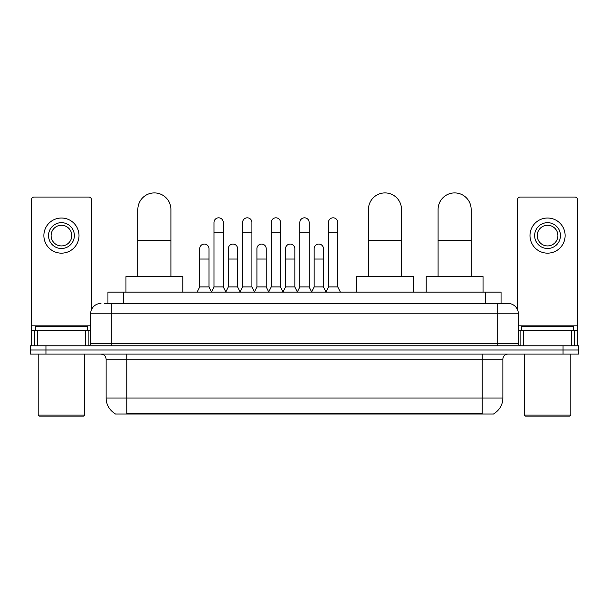 <?xml version="1.0" encoding="UTF-8"?>
<svg xmlns="http://www.w3.org/2000/svg" width="609" height="609" viewBox="0 0 609 609"><rect width="100%" height="100%" fill="white"/><g stroke="black" fill="none" stroke-linecap="round" stroke-linejoin="round"><path stroke-width="0.91" d="M104.581 303.465L111.295 303.465L104.581 303.465L107.945 303.465L107.945 292.099L501.055 292.099L501.055 303.465M494.089 413.511L494.089 414.013L114.911 414.013L114.911 413.511M115.063 413.602A18.08 18.08 0 0 1 106.133 398.004L126.794 398.004L126.794 413.602L482.206 413.602L482.206 398.004L502.867 398.004L502.867 359.257A5.169 5.169 0 0 1 508.035 354.095M106.133 398.004L106.133 359.257C105.821 356.12 104.101 354.4 100.965 354.095M493.937 413.602A18.08 18.08 0 0 0 502.867 398.004M45.949 345.828L578.55 345.828L578.55 349.962L30.45 349.962L30.45 354.095L45.949 354.095L45.949 349.962L30.45 349.962L30.45 345.828L45.949 345.828L45.949 349.962L578.55 349.962L578.55 354.095L45.949 354.095M100.965 303.465A10.33 10.33 0 0 0 90.634 313.795L90.634 343.248A2.581 2.581 0 0 1 88.046 345.828M508.035 303.465L497.705 303.465L508.035 303.465A10.33 10.33 0 0 1 518.366 313.795L518.366 343.248C518.518 344.816 519.378 345.676 520.954 345.828M518.366 313.795L111.295 313.795L111.295 303.465L497.705 303.465L497.705 343.248L518.366 343.248M85.595 345.828L85.595 330.329L37.294 330.329L37.294 345.828M91.411 309.874L91.411 199.63A2.581 2.581 0 0 0 88.823 197.05L34.066 197.05A2.581 2.581 0 0 0 31.485 199.63L31.485 330.329L37.294 330.329M85.595 330.329L90.634 330.329M31.485 345.828L31.485 330.329M61.448 222.673A12.918 12.918 0 0 0 48.53 235.584A12.918 12.918 0 0 0 61.448 248.502A12.918 12.918 0 0 0 74.359 235.584A12.918 12.918 0 0 0 61.448 222.673M61.448 225.254A10.33 10.33 0 0 0 51.11 235.584A10.33 10.33 0 0 0 61.448 245.922A10.33 10.33 0 0 0 71.778 235.584A10.33 10.33 0 0 0 61.448 225.254M61.448 253.154A17.562 17.562 0 0 0 79.01 235.584A17.562 17.562 0 0 0 61.448 218.022A17.562 17.562 0 0 0 43.878 235.584A17.562 17.562 0 0 0 61.448 253.154M83.661 416.084L39.235 416.084L38.2 415.049L84.689 415.049L83.661 416.084M38.2 354.095L38.2 415.049M84.689 354.095L84.689 415.049M87.277 330.329L87.277 326.196L35.619 326.196L35.619 330.329M137.847 276.608L137.847 209.45A16.534 16.534 0 0 1 154.382 192.916A16.534 16.534 0 0 1 170.908 209.45A16.534 16.534 0 0 0 154.382 192.916M170.908 276.608L170.908 209.45M182.791 292.099L182.791 276.608L125.964 276.608L125.964 292.099M368.453 276.608L368.453 209.45A16.534 16.534 0 0 1 384.987 192.916A16.534 16.534 0 0 1 401.514 209.45A16.534 16.534 0 0 0 384.987 192.916M401.514 276.608L401.514 209.45M413.397 292.099L413.397 276.608L356.569 276.608L356.569 292.099M438.092 276.608L438.092 209.45A16.534 16.534 0 0 1 454.619 192.916A16.534 16.534 0 0 1 471.153 209.45A16.534 16.534 0 0 0 454.619 192.916M471.153 276.608L471.153 209.45M483.036 292.099L483.036 276.608L426.209 276.608L426.209 292.099M211.414 292.099L213.995 286.938L223.29 286.938L225.878 292.099M223.29 286.938L223.29 222.468A4.651 4.651 0 0 0 218.646 217.816A4.651 4.651 0 0 1 218.936 217.824M213.995 286.938L213.995 232.798L223.29 232.798M213.995 232.798L213.995 222.468A4.651 4.651 0 0 1 218.646 217.816M240.03 292.099L242.61 286.938L251.913 286.938L254.493 292.099M251.913 286.938L251.913 222.468A4.651 4.651 0 0 0 247.262 217.816A4.651 4.651 0 0 1 247.551 217.824M242.61 286.938L242.61 232.798L251.913 232.798M242.61 232.798L242.61 222.468A4.651 4.651 0 0 1 247.262 217.816M268.645 292.099L271.233 286.938L280.528 286.938L283.116 292.099M280.528 286.938L280.528 222.468A4.651 4.651 0 0 0 275.885 217.816A4.651 4.651 0 0 1 276.174 217.824M271.233 286.938L271.233 232.798L280.528 232.798M271.233 232.798L271.233 222.468A4.651 4.651 0 0 1 275.885 217.816M297.268 292.099L299.849 286.938L309.151 286.938L311.732 292.099M309.151 286.938L309.151 222.468A4.651 4.651 0 0 0 304.5 217.816A4.651 4.651 0 0 1 304.789 217.824M299.849 286.938L299.849 232.798L309.151 232.798M299.849 232.798L299.849 222.468A4.651 4.651 0 0 1 304.5 217.816M325.884 292.099L328.472 286.938L337.767 286.938L340.355 292.099M337.767 286.938L337.767 222.468A4.651 4.651 0 0 0 333.115 217.816A4.651 4.651 0 0 1 333.412 217.824M328.472 286.938L328.472 232.798L337.767 232.798M328.472 232.798L328.472 222.468A4.651 4.651 0 0 1 333.115 217.816M197.103 292.099L199.683 286.938L208.986 286.938L211.49 291.947M208.986 286.938L208.986 248.708A4.651 4.651 0 0 0 204.624 244.072A4.651 4.651 0 0 1 208.986 248.708M199.683 286.938L199.683 259.038L208.986 259.038M199.683 259.038L199.683 248.708A4.651 4.651 0 0 1 204.624 244.072M225.794 291.947L228.306 286.938L237.601 286.938L240.106 291.947M237.601 286.938L237.601 248.708A4.651 4.651 0 0 0 233.247 244.072A4.651 4.651 0 0 1 237.601 248.708M228.306 286.938L228.306 259.038L237.601 259.038M228.306 259.038L228.306 248.708A4.651 4.651 0 0 1 233.247 244.072M254.417 291.947L256.922 286.938L266.224 286.938L268.729 291.947M266.224 286.938L266.224 248.708A4.651 4.651 0 0 0 261.862 244.072A4.651 4.651 0 0 1 266.224 248.708M256.922 286.938L256.922 259.038L266.224 259.038M256.922 259.038L256.922 248.708A4.651 4.651 0 0 1 261.862 244.072M283.033 291.947L285.545 286.938L294.84 286.938L297.344 291.947M294.84 286.938L294.84 248.708A4.651 4.651 0 0 0 290.485 244.072A4.651 4.651 0 0 1 294.84 248.708M285.545 286.938L285.545 259.038L294.84 259.038M285.545 259.038L285.545 248.708A4.651 4.651 0 0 1 290.485 244.072M311.656 291.947L314.16 286.938L323.455 286.938L325.967 291.947M323.455 286.938L323.455 248.708A4.651 4.651 0 0 0 319.101 244.072A4.651 4.651 0 0 1 323.455 248.708M314.16 286.938L314.16 259.038L323.455 259.038M314.16 259.038L314.16 248.708A4.651 4.651 0 0 1 319.101 244.072M571.706 345.828L571.706 330.329L523.405 330.329L523.405 345.828M577.515 345.828L577.515 330.329L577.515 345.828M571.706 330.329L577.515 330.329L577.515 199.63A2.581 2.581 0 0 0 574.934 197.05L520.177 197.05A2.581 2.581 0 0 0 517.589 199.63L517.589 309.874M518.366 330.329L523.405 330.329M547.552 222.673A12.918 12.918 0 0 0 534.641 235.584A12.918 12.918 0 0 0 547.552 248.502A12.918 12.918 0 0 0 560.47 235.584A12.918 12.918 0 0 0 547.552 222.673M547.552 225.254A10.33 10.33 0 0 0 537.222 235.584A10.33 10.33 0 0 0 547.552 245.922A10.33 10.33 0 0 0 557.89 235.584A10.33 10.33 0 0 0 547.552 225.254M547.552 253.154A17.562 17.562 0 0 0 565.122 235.584A17.562 17.562 0 0 0 547.552 218.022A17.562 17.562 0 0 0 529.99 235.584A17.562 17.562 0 0 0 547.552 253.154M569.765 416.084L525.339 416.084L524.311 415.049L570.8 415.049L569.765 416.084M524.311 354.095L524.311 415.049M570.8 354.095L570.8 415.049M573.381 330.329L573.381 326.196L521.723 326.196L521.723 330.329M480.143 414.013L480.143 413.511M128.857 414.013L128.857 413.511M123.444 303.465L123.444 292.099M485.556 303.465L485.556 292.099M482.206 354.095L482.206 359.257L106.133 359.257M502.867 359.257L482.206 359.257L482.206 398.004L126.794 398.004L126.794 354.095M563.051 354.095L563.051 345.828M111.295 345.828L111.295 313.795L90.634 313.795M90.634 343.248L497.705 343.248L497.705 345.828M90.634 325.16L31.485 325.16M88.138 330.329L88.138 345.828M31.523 330.329L31.523 345.828M34.751 345.828L34.751 330.329M137.847 240.441L170.908 240.441M368.453 240.441L401.514 240.441M438.092 240.441L471.153 240.441M577.515 325.16L518.366 325.16M577.477 345.828L577.477 330.329M574.249 330.329L574.249 345.828M520.862 345.828L520.862 330.329"/></g></svg>
